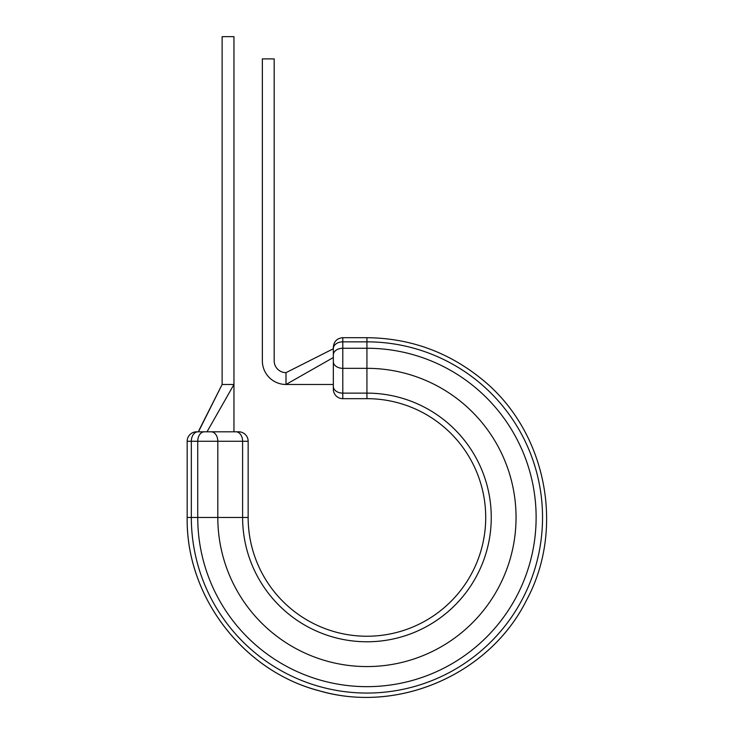 <?xml version="1.0" encoding="UTF-8"?>
<svg xmlns="http://www.w3.org/2000/svg" width="733" height="733" viewBox="0 0 733 733"><rect width="100%" height="100%" fill="white"/><g stroke="black" fill="none" stroke-linecap="round" stroke-linejoin="round"><path stroke-width="1.1" d="M366.931 337.693L342.797 337.693L366.931 337.693C409.399 338.115 447.231 351.565 480.427 378.054C545.654 429.199 566.013 527.476 526.459 600.318C489.598 674.571 397.488 714.428 318.14 690.468C242.321 670.393 185.916 595.874 187.172 517.452C185.825 597.349 244.501 672.995 322.227 691.567C400.704 713.191 490.203 673.206 526.459 600.318C566.013 527.476 545.654 429.199 480.427 378.054C447.231 351.565 409.399 338.115 366.931 337.693L366.931 398.67L342.797 398.67A9.465 9.465 0 0 1 333.332 389.205L333.332 347.158L333.332 348.761L286.007 372.648L286.007 384.477A23.658 23.658 0 0 1 262.35 360.81L262.35 58.887L274.179 58.887L274.179 360.81A11.829 11.829 0 0 0 286.007 372.648L333.332 348.761M198.936 430.399L222.126 384.477L233.955 384.477L233.955 36.65L222.126 36.65L222.126 384.477L198.451 431.801L196.636 431.801L238.683 431.801A9.465 9.465 0 0 1 248.148 441.266L187.172 441.266A9.465 9.465 0 0 1 196.636 431.801L198.02 431.801L196.636 431.801A9.465 9.465 0 0 0 187.172 441.266L187.172 517.452L187.172 441.266M333.332 379.621L333.332 384.477L286.007 384.477L333.332 357.539M333.332 384.477L333.332 386.438A9.465 6.689 180 0 0 342.797 393.126L342.797 398.67A9.465 9.465 0 0 1 333.332 389.205M187.172 517.452L248.148 517.452A118.783 118.783 0 0 0 366.931 636.235A118.783 118.783 0 0 0 485.713 517.452A118.783 118.783 0 0 0 366.931 398.67A118.783 118.783 0 0 1 485.713 517.452A118.783 118.783 0 0 1 366.931 636.235A118.783 118.783 0 0 1 248.148 517.452L248.148 441.266A9.465 9.465 0 0 0 238.683 431.801M204.425 431.801A9.465 6.689 90 0 0 197.736 441.266L197.736 517.452A169.195 169.195 0 0 0 366.931 686.656A169.195 169.195 0 0 0 536.125 517.452A169.195 169.195 0 0 0 366.931 348.257L342.797 348.257L342.797 393.126L366.931 393.126A124.326 124.326 0 0 1 491.257 517.452A124.326 124.326 0 0 1 366.931 641.778A124.326 124.326 0 0 1 242.605 517.452L242.605 441.266A9.465 6.689 -90 0 0 235.916 431.801L233.955 431.801L233.955 384.477L207.018 431.801L205.011 431.801M211.122 431.801A9.465 6.689 -90 0 1 217.811 441.266L217.811 517.452A149.12 149.12 0 0 0 366.931 666.572A149.12 149.12 0 0 0 516.05 517.452A149.12 149.12 0 0 0 366.931 368.332L342.797 368.332A9.465 6.689 180 0 1 333.332 361.644M198.02 431.801A9.465 6.689 90 0 0 191.331 441.266L191.331 517.452A175.599 175.599 0 0 0 366.931 693.061A175.599 175.599 0 0 0 542.539 517.452A175.599 175.599 0 0 0 366.931 341.853L342.797 341.853L342.797 348.257A9.465 6.689 180 0 0 333.332 354.946M366.931 398.67A118.783 118.783 0 0 1 485.713 517.452A118.783 118.783 0 0 1 366.931 636.235A118.783 118.783 0 0 1 248.148 517.452M342.797 337.693C337.052 338.252 333.891 341.413 333.332 347.158C333.891 341.413 337.052 338.252 342.797 337.693L342.797 341.853A9.465 6.689 180 0 0 333.332 348.541"/></g></svg>

